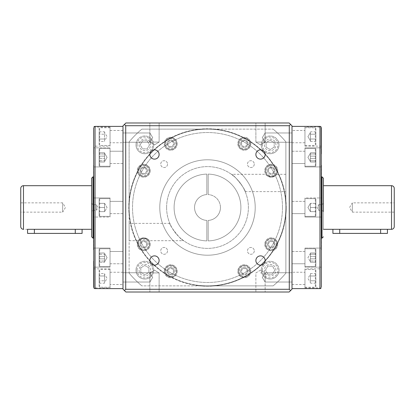 <?xml version="1.0" encoding="UTF-8"?>
<svg xmlns="http://www.w3.org/2000/svg" width="415" height="415" viewBox="0 0 415 415"><rect width="100%" height="100%" fill="white"/><g stroke="black" fill="none" stroke-linecap="round" stroke-linejoin="round"><path stroke-width="0.31" stroke-dasharray="2.08 1.56" d="M332.908 233.401L387.434 233.401M332.908 229.308L387.434 229.308L339.724 229.308L339.724 233.401M27.566 233.401L82.092 233.401M27.566 229.308L82.092 229.308L23.479 229.308L23.479 185.692M20.75 202.868L62.665 202.868L62.665 212.132L65.451 207.5L62.665 202.868L62.665 212.132L20.75 212.132L20.75 202.868L20.75 212.132M91.632 203.786L91.632 178.191M394.25 212.132L352.335 212.132L352.335 202.868L349.549 207.5L352.335 212.132L352.335 202.868L394.25 202.868L394.25 212.132L394.25 202.868M323.368 185.692L323.368 229.308L323.368 185.692M149.851 154.489A4.632 4.632 0 0 0 154.489 159.121A4.632 4.632 0 0 0 159.121 154.489A4.632 4.632 0 0 0 154.489 149.851A4.632 4.632 0 0 0 149.851 154.489M255.879 154.489A4.632 4.632 0 0 0 260.511 159.121A4.632 4.632 0 0 0 265.149 154.489A4.632 4.632 0 0 0 260.511 149.851A4.632 4.632 0 0 0 255.879 154.489M255.879 260.511A4.632 4.632 0 0 0 260.511 265.149A4.632 4.632 0 0 0 265.149 260.511A4.632 4.632 0 0 0 260.511 255.879A4.632 4.632 0 0 0 255.879 260.511M149.851 260.511A4.632 4.632 0 0 0 154.489 265.149A4.632 4.632 0 0 0 159.121 260.511A4.632 4.632 0 0 0 154.489 255.879A4.632 4.632 0 0 0 149.851 260.511M122.985 288.607L122.985 126.393L122.985 288.607M149.908 142.252L122.985 142.252L122.985 132.982L122.985 142.252L122.985 132.982L122.985 142.252L149.908 142.252L149.908 132.982L122.985 132.982L149.908 132.982L149.908 142.252L149.908 132.982L149.908 142.252L152.694 137.619L149.908 132.982L152.694 137.619L149.908 142.252M149.908 282.018L122.985 282.018L122.985 272.748L122.985 282.018L122.985 272.748L122.985 282.018L149.908 282.018L149.908 272.748L122.985 272.748L149.908 272.748L149.908 282.018L149.908 272.748L149.908 282.018L152.694 277.381L149.908 272.748L152.694 277.381L149.908 282.018M255.879 142.07L260.511 142.07L255.879 142.07L260.511 142.07L255.879 142.07L255.879 122.985L260.511 122.985L255.879 122.985L260.511 122.985L255.879 122.985L255.879 142.07L260.511 144.856L265.149 142.07L260.511 142.07L265.149 142.07L260.511 142.07L265.149 142.07L265.149 122.985L260.511 122.985L265.149 122.985L260.511 122.985L265.149 122.985L265.149 142.07L260.511 144.856L255.879 142.07M149.851 142.07L154.489 142.07L149.851 142.07L154.489 142.07L149.851 142.07L149.851 122.985L154.489 122.985L149.851 122.985L154.489 122.985L149.851 122.985L149.851 142.07L154.489 144.856L159.121 142.07L154.489 142.07L159.121 142.07L154.489 142.07L159.121 142.07L159.121 122.985L154.489 122.985L159.121 122.985L154.489 122.985L159.121 122.985L159.121 142.07L154.489 144.856L149.851 142.07M292.015 126.393L292.015 288.607L292.015 126.393M265.092 272.748L292.015 272.748L292.015 282.018L292.015 272.748L292.015 282.018L292.015 272.748L265.092 272.748L265.092 282.018L292.015 282.018L265.092 282.018L265.092 272.748L265.092 282.018L265.092 272.748L262.306 277.381L265.092 282.018L262.306 277.381L265.092 272.748L262.306 277.381L265.092 282.018L262.306 277.381L265.092 272.748M265.092 132.982L292.015 132.982L292.015 142.252L292.015 132.982L292.015 142.252L292.015 132.982L265.092 132.982L265.092 142.252L292.015 142.252L265.092 142.252L265.092 132.982L265.092 142.252L265.092 132.982L262.306 137.619L265.092 142.252L262.306 137.619L265.092 132.982M149.851 272.93L154.489 272.93L149.851 272.93L154.489 272.93L149.851 272.93L149.851 292.015L154.489 292.015L149.851 292.015L154.489 292.015L149.851 292.015L149.851 272.93L154.489 270.144L159.121 272.93L154.489 272.93L159.121 272.93L154.489 272.93L159.121 272.93L159.121 292.015L154.489 292.015L159.121 292.015L154.489 292.015L159.121 292.015L159.121 272.93L154.489 270.144L149.851 272.93M260.511 292.015L265.149 292.015L260.511 292.015M260.511 272.93L265.149 272.93L260.511 272.93M260.511 270.144L255.879 272.93L255.879 292.015L255.879 272.93L260.511 270.144L265.149 272.93L265.149 292.015L265.149 272.93L260.511 270.144M110.037 146.158L110.037 127.073L110.037 146.158L93.676 146.158M110.037 127.073L93.863 127.073M93.676 153.944L93.676 166.918L110.037 166.918L110.037 147.839L110.037 166.918L110.037 147.839L110.037 166.918L93.676 166.918L93.676 261.17L93.676 248.082L110.037 248.082L110.037 267.161L93.676 267.161L93.676 248.082L110.037 248.082L110.037 267.161L93.676 267.161L93.676 261.17M93.676 148.518L93.676 147.839L110.037 147.839L93.676 147.839L93.676 166.918L93.676 127.846M93.676 199.242L93.676 197.96L110.037 197.96L110.037 217.04L110.037 197.96L110.037 217.04L93.676 217.04L93.676 197.96L93.676 217.04L93.676 197.96L110.037 197.96L110.037 217.04L93.676 217.04L93.676 211.256M110.037 287.927L110.037 268.842L110.037 287.927L93.863 287.927M110.037 268.842L93.676 268.842L93.676 287.154M93.676 266.482L93.676 267.161M304.963 268.842L304.963 287.927L304.963 268.842L321.324 268.842L321.324 287.139M304.963 287.927L321.137 287.927M321.324 261.17L321.324 267.161L304.963 267.161L321.324 267.161L321.324 248.082L321.324 261.17L321.324 248.082L304.963 248.082L304.963 267.161L304.963 248.082L304.963 267.161L304.963 248.082L321.324 248.082L321.324 249.757L321.324 153.83L321.324 166.918L304.963 166.918L304.963 147.839L321.324 147.839L321.324 166.918L304.963 166.918L304.963 147.839L321.324 147.839L321.324 148.518L321.324 147.839M321.324 215.759L321.324 217.04L304.963 217.04L304.963 197.96L304.963 217.04L304.963 197.96L321.324 197.96L321.324 217.04L321.324 197.96L321.324 217.04L304.963 217.04L304.963 197.96L321.324 197.96L321.324 203.744M321.324 148.518L321.324 153.83M304.963 127.073L304.963 146.158L304.963 127.073L321.137 127.073M304.963 146.158L321.324 146.158L321.324 127.846M110.037 127.758L99.678 127.758A0.545 0.545 0 0 0 99.128 128.302L99.128 144.934A0.545 0.545 0 0 0 99.678 145.478L99.678 127.758L99.678 145.478L110.037 145.478L110.037 127.758L110.037 145.478M99.678 166.239L110.037 166.239L110.037 148.518L110.037 166.239L110.037 148.518L110.037 166.239L99.678 166.239A0.545 0.545 0 0 1 99.128 165.694L99.128 149.063L99.128 165.694A0.545 0.545 0 0 0 99.678 166.239L99.678 148.518L110.037 148.518L99.678 148.518A0.545 0.545 0 0 0 99.128 149.063A0.545 0.545 0 0 1 99.678 148.518L99.678 166.239M99.678 216.36L110.037 216.36L110.037 198.64L110.037 216.36L110.037 198.64L110.037 216.36L99.678 216.36A0.545 0.545 0 0 1 99.128 215.816L99.128 199.184L99.128 215.816A0.545 0.545 0 0 0 99.678 216.36L99.678 198.64L110.037 198.64L99.678 198.64A0.545 0.545 0 0 0 99.128 199.184A0.545 0.545 0 0 1 99.678 198.64L99.678 216.36M99.678 266.482L110.037 266.482L110.037 248.761L110.037 266.482L110.037 248.761L110.037 266.482L99.678 266.482A0.545 0.545 0 0 1 99.128 265.937L99.128 249.306L99.128 265.937A0.545 0.545 0 0 0 99.678 266.482L99.678 248.761L110.037 248.761L99.678 248.761A0.545 0.545 0 0 0 99.128 249.306A0.545 0.545 0 0 1 99.678 248.761L99.678 266.482M110.037 269.522L99.678 269.522A0.545 0.545 0 0 0 99.128 270.066L99.128 286.698A0.545 0.545 0 0 0 99.678 287.242L99.678 269.522L99.678 287.242L110.037 287.242L110.037 269.522L110.037 287.242M304.963 287.242L315.322 287.242A0.545 0.545 0 0 0 315.872 286.698L315.872 270.066A0.545 0.545 0 0 0 315.322 269.522L315.322 287.242L315.322 269.522L304.963 269.522L304.963 287.242L304.963 269.522M315.322 248.761L304.963 248.761L304.963 266.482L304.963 248.761L304.963 266.482L304.963 248.761L315.322 248.761A0.545 0.545 0 0 1 315.872 249.306L315.872 265.937L315.872 249.306A0.545 0.545 0 0 0 315.322 248.761L315.322 266.482L304.963 266.482L315.322 266.482A0.545 0.545 0 0 0 315.872 265.937A0.545 0.545 0 0 1 315.322 266.482L315.322 248.761M315.322 198.64L304.963 198.64L304.963 216.36L304.963 198.64L304.963 216.36L304.963 198.64L315.322 198.64A0.545 0.545 0 0 1 315.872 199.184L315.872 215.816L315.872 199.184A0.545 0.545 0 0 0 315.322 198.64L315.322 216.36L304.963 216.36L315.322 216.36A0.545 0.545 0 0 0 315.872 215.816A0.545 0.545 0 0 1 315.322 216.36L315.322 198.64M315.322 148.518L304.963 148.518L304.963 166.239L304.963 148.518L304.963 166.239L304.963 148.518L315.322 148.518A0.545 0.545 0 0 1 315.872 149.063L315.872 165.694L315.872 149.063A0.545 0.545 0 0 0 315.322 148.518L315.322 166.239L304.963 166.239L315.322 166.239A0.545 0.545 0 0 0 315.872 165.694A0.545 0.545 0 0 1 315.322 166.239L315.322 148.518M304.963 145.478L315.322 145.478A0.545 0.545 0 0 0 315.872 144.934L315.872 128.302A0.545 0.545 0 0 0 315.322 127.758L315.322 145.478L315.322 127.758L304.963 127.758L304.963 145.478L304.963 127.758M93.541 176.832L93.541 238.169L93.541 176.832M321.459 238.169L321.459 176.832L321.459 238.169M91.632 236.809L91.632 235.372M323.368 178.191L323.368 211.645L323.368 203.355L323.368 211.645L322.004 210.286L322.004 204.714L323.368 203.355M104.585 140.773L104.585 132.463L104.585 140.773L107.08 136.618L104.585 132.463M104.585 161.534L104.585 153.223L104.585 161.534L104.585 153.223L104.585 161.534L107.08 157.378L104.585 153.223L107.08 157.378L104.585 161.534L107.08 157.378L104.585 153.223L107.08 157.378L104.585 161.534M104.585 211.655L104.585 203.345L104.585 211.655L104.585 203.345L104.585 211.655L104.585 209.575L104.585 211.655L99.128 211.655L99.128 207.5L104.585 207.5L104.585 209.575L104.585 205.425L104.585 207.5L99.128 207.5L99.128 203.345L104.585 203.345L104.585 205.425L104.585 203.345L99.128 203.345L104.585 203.345L107.08 207.5L104.585 211.655L107.08 207.5L104.585 203.345L99.128 203.345L99.128 211.655L104.585 211.655M104.585 261.777L104.585 253.466L104.585 261.777L104.585 253.466L104.585 261.777L107.08 257.622L104.585 253.466L107.08 257.622L104.585 261.777L107.08 257.622L104.585 253.466L107.08 257.622L104.585 261.777M104.585 282.537L104.585 274.227L104.585 282.537L107.08 278.382L104.585 274.227M310.415 274.227L310.415 282.537L310.415 274.227L307.92 278.382L310.415 282.537M310.415 253.466L310.415 261.777L310.415 253.466L310.415 261.777L310.415 253.466L307.92 257.622L310.415 261.777L307.92 257.622L310.415 253.466M310.415 203.345L310.415 211.655L310.415 203.345L310.415 211.655L310.415 203.345L315.872 203.345L315.872 207.5L315.872 203.345L315.872 207.5L310.415 207.5L315.872 207.5L315.872 211.655L315.872 207.5L315.872 211.655L315.872 207.5L310.415 207.5L315.872 207.5L315.872 203.345L310.415 203.345L315.872 203.345L310.415 203.345L307.92 207.5L310.415 211.655L315.872 211.655L310.415 211.655L315.872 211.655L310.415 211.655L307.92 207.5L310.415 203.345M310.415 153.223L310.415 161.534L310.415 153.223L310.415 161.534L310.415 153.223L307.92 157.378L310.415 161.534L307.92 157.378L310.415 153.223L307.92 157.378L310.415 161.534L307.92 157.378L310.415 153.223M310.415 132.463L310.415 140.773L310.415 132.463L307.92 136.618L310.415 140.773L307.92 136.618L310.415 132.463L307.92 136.618L310.415 140.773M310.415 256.382L310.415 262.254L310.415 252.989L310.415 262.254L310.415 256.382L315.872 256.382L315.872 252.989L315.872 262.254L315.872 256.382L315.872 261.014L310.415 261.014L315.872 261.014L315.872 262.254L315.872 252.989L315.872 256.382L310.415 256.382M310.415 154.442L310.415 162.011L310.415 154.442M310.415 134.216L310.415 136.618L310.415 134.216L315.872 134.216L315.872 141.411L315.872 131.82L315.872 134.216L310.415 134.216M310.415 139.015L310.415 136.618L310.415 140.213L310.415 139.015L315.872 139.015L310.415 139.015M310.415 140.213L310.415 141.411L310.415 140.213M310.415 280.784L310.415 278.382L310.415 280.784L315.872 280.784L315.872 273.589L315.872 283.18L315.872 280.784L310.415 280.784M310.415 275.985L310.415 278.382L310.415 274.787L310.415 275.985L315.872 275.985L310.415 275.985M310.415 274.787L310.415 273.589L310.415 274.787M104.585 161.388L104.585 152.746L104.585 161.388M104.585 256.548L104.585 262.254L104.585 256.548M104.585 273.589L104.585 274.787L104.585 273.589L99.128 273.589L99.128 275.985L99.128 273.589M104.585 274.787L104.585 283.18L104.585 274.787M104.585 141.411L104.585 140.213L104.585 141.411L99.128 141.411L99.128 139.015L99.128 141.411M104.585 140.213L104.585 131.82L104.585 140.213M310.415 252.989L315.872 252.989L310.415 252.989M310.415 254.229L315.872 254.229L310.415 254.229M310.415 258.861L315.872 258.861L310.415 258.861M310.415 262.254L315.872 262.254L310.415 262.254M310.415 152.746L315.872 152.746L315.872 162.011L315.872 152.746L315.872 153.986L310.415 153.986L315.872 153.986L315.872 162.011L315.872 152.746L310.415 152.746M310.415 156.139L315.872 156.139L310.415 156.139M310.415 160.771L315.872 160.771L310.415 160.771M310.415 162.011L315.872 162.011L310.415 162.011M310.415 158.618L315.872 158.618L310.415 158.618M315.872 131.82L310.415 131.82M310.415 141.411L315.872 141.411M315.872 283.18L310.415 283.18M310.415 273.589L315.872 273.589M104.585 162.011L99.128 162.011L99.128 160.771L104.585 160.771L99.128 160.771L99.128 156.139L104.585 156.139L99.128 156.139L99.128 152.746L104.585 152.746L99.128 152.746L99.128 153.986L104.585 153.986L99.128 153.986L99.128 158.618L104.585 158.618L99.128 158.618L99.128 162.011L104.585 162.011M104.585 258.861L99.128 258.861L99.128 254.229L104.585 254.229L99.128 254.229L99.128 252.989L104.585 252.989L99.128 252.989L99.128 256.382L104.585 256.382L99.128 256.382L99.128 261.014L104.585 261.014L99.128 261.014L99.128 262.254L104.585 262.254L99.128 262.254L99.128 258.861L104.585 258.861M104.585 275.985L99.128 275.985L104.585 275.985M99.128 283.18L99.128 275.985L99.128 280.784L104.585 280.784L99.128 280.784L99.128 283.18L104.585 283.18M99.128 252.989L99.128 262.254L99.128 252.989M99.128 207.5L104.585 207.5L99.128 207.5L99.128 211.655L99.128 207.5M99.128 156.139L99.128 162.011L99.128 156.139M104.585 139.015L99.128 139.015L104.585 139.015M99.128 131.82L99.128 139.015L99.128 134.216L104.585 134.216L99.128 134.216L99.128 131.82L104.585 131.82M315.872 128.302L315.872 144.934M315.872 270.066L315.872 286.698M99.128 286.698L99.128 270.066M99.128 144.934L99.128 128.302M321.459 165.243L321.459 249.757M93.541 249.757L93.541 165.243M304.963 147.839L304.963 166.918L304.963 147.839M110.037 267.161L110.037 248.082L110.037 267.161M290.588 124.412L289.286 125.714L125.714 125.714L125.714 289.286L124.412 290.588L125.864 292.015L289.136 292.015L292.015 289.136L292.015 125.864L290.588 124.412L289.136 122.985L125.864 122.985L124.412 124.412L125.714 125.714M125.714 289.286L289.286 289.286L290.588 290.588M289.286 289.286L289.286 125.714M124.412 124.412L122.985 125.864L122.985 289.136L124.412 290.588M122.985 263.758L110.037 263.758L110.037 251.49L110.037 263.758L110.037 251.49L110.037 263.758L122.985 263.758L122.985 251.49L110.037 251.49L122.985 251.49L122.985 263.758M122.985 284.519L122.985 272.25L122.985 284.519L110.037 284.519L110.037 272.25L110.037 284.519M122.985 272.25L110.037 272.25M122.985 213.632L110.037 213.632L110.037 201.368L110.037 213.632L110.037 201.368L110.037 213.632L122.985 213.632L122.985 201.368L110.037 201.368L122.985 201.368L122.985 213.632M122.985 163.51L110.037 163.51L110.037 151.242L110.037 163.51L110.037 151.242L110.037 163.51L122.985 163.51L122.985 151.242L110.037 151.242L122.985 151.242L122.985 163.51M122.985 142.75L122.985 130.481L122.985 142.75L110.037 142.75L110.037 130.481L110.037 142.75M122.985 130.481L110.037 130.481M292.015 251.49L304.963 251.49L304.963 263.758L304.963 251.49L304.963 263.758L304.963 251.49L292.015 251.49L292.015 263.758L304.963 263.758L292.015 263.758L292.015 251.49M292.015 272.25L292.015 284.519L292.015 272.25L304.963 272.25L304.963 284.519L304.963 272.25M292.015 284.519L304.963 284.519M292.015 201.368L304.963 201.368L304.963 213.632L304.963 201.368L304.963 213.632L304.963 201.368L292.015 201.368L292.015 213.632L304.963 213.632L292.015 213.632L292.015 201.368M292.015 151.242L304.963 151.242L304.963 163.51L304.963 151.242L304.963 163.51L304.963 151.242L292.015 151.242L292.015 163.51L304.963 163.51L292.015 163.51L292.015 151.242M292.015 130.481L292.015 142.75L292.015 130.481L304.963 130.481L304.963 142.75L304.963 130.481M292.015 142.75L304.963 142.75M91.632 203.355L92.996 204.714L92.996 210.286L96.405 210.286L96.405 204.714L96.405 210.286L98.075 207.5L96.405 204.714L92.996 204.714L92.996 210.286L91.632 211.645L91.632 203.355L91.632 211.645M318.596 204.714L322.004 204.714L322.004 210.286L318.596 210.286L318.596 204.714L318.596 210.286L316.925 207.5L318.596 204.714M262.384 270.155A7.771 7.771 0 0 1 270.155 262.384A7.771 7.771 0 0 1 277.92 270.155A7.771 7.771 0 0 1 270.155 277.92A7.771 7.771 0 0 1 262.384 270.155M279.015 270.155A8.86 8.86 0 0 0 270.155 261.294A8.86 8.86 0 0 0 261.294 270.155A8.86 8.86 0 0 1 270.155 261.294A8.86 8.86 0 0 1 279.015 270.155A8.86 8.86 0 0 1 270.155 279.015A8.86 8.86 0 0 1 261.294 270.155A8.86 8.86 0 0 0 270.155 279.015A8.86 8.86 0 0 0 279.015 270.155M137.08 270.155A7.771 7.771 0 0 1 144.845 262.384A7.771 7.771 0 0 1 152.616 270.155A7.771 7.771 0 0 1 144.845 277.92A7.771 7.771 0 0 1 137.08 270.155M153.706 270.155A8.86 8.86 0 0 0 144.845 261.294A8.86 8.86 0 0 0 135.985 270.155A8.86 8.86 0 0 1 144.845 261.294A8.86 8.86 0 0 1 153.706 270.155A8.86 8.86 0 0 1 144.845 279.015A8.86 8.86 0 0 1 135.985 270.155A8.86 8.86 0 0 0 144.845 279.015A8.86 8.86 0 0 0 153.706 270.155M137.08 144.845A7.771 7.771 0 0 1 144.845 137.08A7.771 7.771 0 0 1 152.616 144.845A7.771 7.771 0 0 1 144.845 152.616A7.771 7.771 0 0 1 137.08 144.845M153.706 144.845A8.86 8.86 0 0 0 144.845 135.985A8.86 8.86 0 0 0 135.985 144.845A8.86 8.86 0 0 1 144.845 135.985A8.86 8.86 0 0 1 153.706 144.845A8.86 8.86 0 0 1 144.845 153.706A8.86 8.86 0 0 1 135.985 144.845A8.86 8.86 0 0 0 144.845 153.706A8.86 8.86 0 0 0 153.706 144.845M262.384 144.845A7.771 7.771 0 0 1 270.155 137.08A7.771 7.771 0 0 1 277.92 144.845A7.771 7.771 0 0 1 270.155 152.616A7.771 7.771 0 0 1 262.384 144.845M279.015 144.845A8.86 8.86 0 0 0 270.155 135.985A8.86 8.86 0 0 0 261.294 144.845A8.86 8.86 0 0 1 270.155 135.985A8.86 8.86 0 0 1 279.015 144.845A8.86 8.86 0 0 1 270.155 153.706A8.86 8.86 0 0 1 261.294 144.845A8.86 8.86 0 0 0 270.155 153.706A8.86 8.86 0 0 0 279.015 144.845M254.281 164.127A3.408 3.408 0 0 1 250.873 167.536A3.408 3.408 0 0 1 247.465 164.127A3.408 3.408 0 0 1 250.873 160.719A3.408 3.408 0 0 1 254.281 164.127A3.408 3.408 0 0 1 250.873 167.536A3.408 3.408 0 0 1 247.465 164.127A3.408 3.408 0 0 1 250.873 160.719A3.408 3.408 0 0 1 254.281 164.127M167.536 164.127A3.408 3.408 0 0 1 164.127 167.536A3.408 3.408 0 0 1 160.719 164.127A3.408 3.408 0 0 1 164.127 160.719A3.408 3.408 0 0 1 167.536 164.127A3.408 3.408 0 0 1 164.127 167.536A3.408 3.408 0 0 1 160.719 164.127A3.408 3.408 0 0 1 164.127 160.719A3.408 3.408 0 0 1 167.536 164.127M167.536 250.873A3.408 3.408 0 0 1 164.127 254.281A3.408 3.408 0 0 1 160.719 250.873A3.408 3.408 0 0 1 164.127 247.465A3.408 3.408 0 0 1 167.536 250.873A3.408 3.408 0 0 1 164.127 254.281A3.408 3.408 0 0 1 160.719 250.873A3.408 3.408 0 0 1 164.127 247.465A3.408 3.408 0 0 1 167.536 250.873M254.281 250.873A3.408 3.408 0 0 1 250.873 254.281A3.408 3.408 0 0 1 247.465 250.873A3.408 3.408 0 0 1 250.873 247.465A3.408 3.408 0 0 1 254.281 250.873A3.408 3.408 0 0 1 250.873 254.281A3.408 3.408 0 0 1 247.465 250.873A3.408 3.408 0 0 1 250.873 247.465A3.408 3.408 0 0 1 254.281 250.873M220.448 207.5A12.948 12.948 0 0 0 208.18 194.568A12.948 12.948 0 0 1 220.448 207.5A12.948 12.948 0 0 1 208.18 220.432L208.18 240.892A33.397 33.397 0 0 0 240.897 207.5A33.397 33.397 0 0 0 208.18 174.108L208.18 194.568L208.18 174.108A33.397 33.397 0 0 1 240.897 207.5A33.397 33.397 0 0 1 208.18 240.892L208.18 220.432A12.948 12.948 0 0 0 220.448 207.5M159.791 207.5A47.709 47.709 0 0 0 207.5 255.209A47.709 47.709 0 0 0 255.209 207.5A47.709 47.709 0 0 0 207.5 159.791A47.709 47.709 0 0 0 159.791 207.5A47.709 47.709 0 0 0 207.5 255.209A47.709 47.709 0 0 0 255.209 207.5A47.709 47.709 0 0 0 207.5 159.791A47.709 47.709 0 0 0 159.791 207.5M183.612 240.695C181.179 240.778 168.853 224.645 169.813 223.379C168.838 224.619 181.184 240.788 183.612 240.695L149.125 240.695C149.296 239.865 147.507 238.91 143.761 237.831C140.011 238.9 138.216 239.854 138.377 240.695C138.211 239.865 139.995 238.91 143.74 237.831C147.491 238.895 149.286 239.849 149.125 240.695M138.377 240.695L129.122 240.695L129.122 223.379L129.122 240.695M169.813 223.379L129.122 223.379M166.607 207.5A40.893 40.893 0 0 0 207.5 248.393A40.893 40.893 0 0 0 248.393 207.5A40.893 40.893 0 0 0 207.5 166.607A40.893 40.893 0 0 0 166.607 207.5A40.893 40.893 0 0 0 207.5 248.393A40.893 40.893 0 0 0 248.393 207.5A40.893 40.893 0 0 0 207.5 166.607A40.893 40.893 0 0 0 166.607 207.5M231.388 174.305C233.821 174.222 246.147 190.355 245.187 191.621C246.162 190.381 233.816 174.212 231.388 174.305L265.875 174.305C265.704 175.135 267.493 176.09 271.239 177.169C274.989 176.1 276.784 175.146 276.623 174.305C276.789 175.135 275.005 176.09 271.26 177.169C267.509 176.105 265.714 175.151 265.875 174.305M276.623 174.305L285.878 174.305L285.878 191.621L285.878 174.305M245.187 191.621L285.878 191.621M266.134 244.305A5.11 5.11 0 0 1 271.249 239.19A5.11 5.11 0 0 1 276.359 244.305A5.11 5.11 0 0 1 271.249 249.415A5.11 5.11 0 0 1 266.134 244.305M277.038 244.305A5.794 5.794 0 0 0 271.249 238.511A5.794 5.794 0 0 0 265.455 244.305A5.794 5.794 0 0 1 271.249 238.511A5.794 5.794 0 0 1 277.038 244.305A5.794 5.794 0 0 1 271.249 250.1A5.794 5.794 0 0 1 265.455 244.305A5.794 5.794 0 0 0 271.249 250.1A5.794 5.794 0 0 0 277.038 244.305M239.19 271.249A5.11 5.11 0 0 1 244.305 266.134A5.11 5.11 0 0 1 249.415 271.249A5.11 5.11 0 0 1 244.305 276.359A5.11 5.11 0 0 1 239.19 271.249M250.1 271.249A5.794 5.794 0 0 0 244.305 265.455A5.794 5.794 0 0 0 238.511 271.249A5.794 5.794 0 0 1 244.305 265.455A5.794 5.794 0 0 1 250.1 271.249A5.794 5.794 0 0 1 244.305 277.038A5.794 5.794 0 0 1 238.511 271.249A5.794 5.794 0 0 0 244.305 277.038A5.794 5.794 0 0 0 250.1 271.249M165.585 271.249A5.11 5.11 0 0 1 170.695 266.134A5.11 5.11 0 0 1 175.81 271.249A5.11 5.11 0 0 1 170.695 276.359A5.11 5.11 0 0 1 165.585 271.249M176.489 271.249A5.794 5.794 0 0 0 170.695 265.455A5.794 5.794 0 0 0 164.9 271.249A5.794 5.794 0 0 1 170.695 265.455A5.794 5.794 0 0 1 176.489 271.249A5.794 5.794 0 0 1 170.695 277.038A5.794 5.794 0 0 1 164.9 271.249A5.794 5.794 0 0 0 170.695 277.038A5.794 5.794 0 0 0 176.489 271.249M138.641 244.305A5.11 5.11 0 0 1 143.751 239.19A5.11 5.11 0 0 1 148.866 244.305A5.11 5.11 0 0 1 143.751 249.415A5.11 5.11 0 0 1 138.641 244.305M149.545 244.305A5.794 5.794 0 0 0 143.751 238.511A5.794 5.794 0 0 0 137.962 244.305A5.794 5.794 0 0 1 143.751 238.511A5.794 5.794 0 0 1 149.545 244.305A5.794 5.794 0 0 1 143.751 250.1A5.794 5.794 0 0 1 137.962 244.305A5.794 5.794 0 0 0 143.751 250.1A5.794 5.794 0 0 0 149.545 244.305M138.641 170.695A5.11 5.11 0 0 1 143.751 165.585A5.11 5.11 0 0 1 148.866 170.695A5.11 5.11 0 0 1 143.751 175.81A5.11 5.11 0 0 1 138.641 170.695M149.545 170.695A5.794 5.794 0 0 0 143.751 164.9A5.794 5.794 0 0 0 137.962 170.695A5.794 5.794 0 0 1 143.751 164.9A5.794 5.794 0 0 1 149.545 170.695A5.794 5.794 0 0 1 143.751 176.489A5.794 5.794 0 0 1 137.962 170.695A5.794 5.794 0 0 0 143.751 176.489A5.794 5.794 0 0 0 149.545 170.695M165.585 143.751A5.11 5.11 0 0 1 170.695 138.641A5.11 5.11 0 0 1 175.81 143.751A5.11 5.11 0 0 1 170.695 148.866A5.11 5.11 0 0 1 165.585 143.751M176.489 143.751A5.794 5.794 0 0 0 170.695 137.962A5.794 5.794 0 0 0 164.9 143.751A5.794 5.794 0 0 1 170.695 137.962A5.794 5.794 0 0 1 176.489 143.751A5.794 5.794 0 0 1 170.695 149.545A5.794 5.794 0 0 1 164.9 143.751A5.794 5.794 0 0 0 170.695 149.545A5.794 5.794 0 0 0 176.489 143.751M239.19 143.751A5.11 5.11 0 0 1 244.305 138.641A5.11 5.11 0 0 1 249.415 143.751A5.11 5.11 0 0 1 244.305 148.866A5.11 5.11 0 0 1 239.19 143.751M250.1 143.751A5.794 5.794 0 0 0 244.305 137.962A5.794 5.794 0 0 0 238.511 143.751A5.794 5.794 0 0 1 244.305 137.962A5.794 5.794 0 0 1 250.1 143.751A5.794 5.794 0 0 1 244.305 149.545A5.794 5.794 0 0 1 238.511 143.751A5.794 5.794 0 0 0 244.305 149.545A5.794 5.794 0 0 0 250.1 143.751M266.134 170.695A5.11 5.11 0 0 1 271.249 165.585A5.11 5.11 0 0 1 276.359 170.695A5.11 5.11 0 0 1 271.249 175.81A5.11 5.11 0 0 1 266.134 170.695M277.038 170.695A5.794 5.794 0 0 0 271.249 164.9A5.794 5.794 0 0 0 265.455 170.695A5.794 5.794 0 0 1 271.249 164.9A5.794 5.794 0 0 1 277.038 170.695A5.794 5.794 0 0 1 271.249 176.489A5.794 5.794 0 0 1 265.455 170.695A5.794 5.794 0 0 0 271.249 176.489A5.794 5.794 0 0 0 277.038 170.695M250.779 143.751A6.474 6.474 0 0 1 244.305 150.225A6.474 6.474 0 0 1 237.831 143.751A6.474 6.474 0 0 1 244.305 137.277A6.474 6.474 0 0 1 250.779 143.751A6.474 6.474 0 0 1 244.305 150.225A6.474 6.474 0 0 1 237.831 143.751A6.474 6.474 0 0 1 244.305 137.277A6.474 6.474 0 0 1 250.779 143.751M277.723 170.695A6.474 6.474 0 0 1 271.249 177.169A6.474 6.474 0 0 1 264.775 170.695A6.474 6.474 0 0 1 271.249 164.221A6.474 6.474 0 0 1 277.723 170.695A6.474 6.474 0 0 1 271.249 177.169A6.474 6.474 0 0 1 264.775 170.695A6.474 6.474 0 0 1 271.249 164.221A6.474 6.474 0 0 1 277.723 170.695M177.169 143.751A6.474 6.474 0 0 1 170.695 150.225A6.474 6.474 0 0 1 164.221 143.751A6.474 6.474 0 0 1 170.695 137.277A6.474 6.474 0 0 1 177.169 143.751A6.474 6.474 0 0 1 170.695 150.225A6.474 6.474 0 0 1 164.221 143.751A6.474 6.474 0 0 1 170.695 137.277A6.474 6.474 0 0 1 177.169 143.751M150.225 170.695A6.474 6.474 0 0 1 143.751 177.169A6.474 6.474 0 0 1 137.277 170.695A6.474 6.474 0 0 1 143.751 164.221A6.474 6.474 0 0 1 150.225 170.695A6.474 6.474 0 0 1 143.751 177.169A6.474 6.474 0 0 1 137.277 170.695A6.474 6.474 0 0 1 143.751 164.221A6.474 6.474 0 0 1 150.225 170.695M150.225 244.305A6.474 6.474 0 0 1 143.751 250.779A6.474 6.474 0 0 1 137.277 244.305A6.474 6.474 0 0 1 143.751 237.831A6.474 6.474 0 0 1 150.225 244.305A6.474 6.474 0 0 1 143.751 250.779A6.474 6.474 0 0 1 137.277 244.305A6.474 6.474 0 0 1 143.751 237.831A6.474 6.474 0 0 1 150.225 244.305M177.169 271.249A6.474 6.474 0 0 1 170.695 277.723A6.474 6.474 0 0 1 164.221 271.249A6.474 6.474 0 0 1 170.695 264.775A6.474 6.474 0 0 1 177.169 271.249A6.474 6.474 0 0 1 170.695 277.723A6.474 6.474 0 0 1 164.221 271.249A6.474 6.474 0 0 1 170.695 264.775A6.474 6.474 0 0 1 177.169 271.249M250.779 271.249A6.474 6.474 0 0 1 244.305 277.723A6.474 6.474 0 0 1 237.831 271.249A6.474 6.474 0 0 1 244.305 264.775A6.474 6.474 0 0 1 250.779 271.249A6.474 6.474 0 0 1 244.305 277.723A6.474 6.474 0 0 1 237.831 271.249A6.474 6.474 0 0 1 244.305 264.775A6.474 6.474 0 0 1 250.779 271.249M277.723 244.305A6.474 6.474 0 0 1 271.249 250.779A6.474 6.474 0 0 1 264.775 244.305A6.474 6.474 0 0 1 271.249 237.831A6.474 6.474 0 0 1 277.723 244.305A6.474 6.474 0 0 1 271.249 250.779A6.474 6.474 0 0 1 264.775 244.305A6.474 6.474 0 0 1 271.249 237.831A6.474 6.474 0 0 1 277.723 244.305M139.056 144.845A5.794 5.794 0 0 0 144.845 150.64A5.794 5.794 0 0 0 150.64 144.845A5.794 5.794 0 0 0 144.845 139.056A5.794 5.794 0 0 0 139.056 144.845A5.794 5.794 0 0 0 144.845 150.64A5.794 5.794 0 0 0 150.64 144.845A5.794 5.794 0 0 0 144.845 139.056A5.794 5.794 0 0 0 139.056 144.845M264.36 144.845A5.794 5.794 0 0 0 270.155 150.64A5.794 5.794 0 0 0 275.944 144.845A5.794 5.794 0 0 0 270.155 139.056A5.794 5.794 0 0 0 264.36 144.845A5.794 5.794 0 0 0 270.155 150.64A5.794 5.794 0 0 0 275.944 144.845A5.794 5.794 0 0 0 270.155 139.056A5.794 5.794 0 0 0 264.36 144.845M139.056 270.155A5.794 5.794 0 0 0 144.845 275.944A5.794 5.794 0 0 0 150.64 270.155A5.794 5.794 0 0 0 144.845 264.36A5.794 5.794 0 0 0 139.056 270.155A5.794 5.794 0 0 0 144.845 275.944A5.794 5.794 0 0 0 150.64 270.155A5.794 5.794 0 0 0 144.845 264.36A5.794 5.794 0 0 0 139.056 270.155M264.36 270.155A5.794 5.794 0 0 0 270.155 275.944A5.794 5.794 0 0 0 275.944 270.155A5.794 5.794 0 0 0 270.155 264.36A5.794 5.794 0 0 0 264.36 270.155A5.794 5.794 0 0 0 270.155 275.944A5.794 5.794 0 0 0 275.944 270.155A5.794 5.794 0 0 0 270.155 264.36A5.794 5.794 0 0 0 264.36 270.155M282.475 207.5A74.975 74.975 0 0 0 207.5 132.525A74.975 74.975 0 0 0 132.525 207.5A74.975 74.975 0 0 0 207.5 282.475A74.975 74.975 0 0 0 282.475 207.5A74.975 74.975 0 0 0 207.5 132.525A74.975 74.975 0 0 0 132.525 207.5A74.975 74.975 0 0 0 207.5 282.475A74.975 74.975 0 0 0 282.475 207.5M286.22 207.5A78.72 78.72 0 0 0 207.5 128.78A78.72 78.72 0 0 0 128.78 207.5A78.72 78.72 0 0 0 207.5 286.22A78.72 78.72 0 0 0 285.878 200.186A78.72 78.72 0 0 0 129.122 200.186A78.72 78.72 0 0 0 129.122 214.814L129.122 273.137A102.235 102.235 0 0 0 141.863 285.878L200.186 285.878A78.72 78.72 0 0 0 285.878 214.814L285.878 273.137A102.235 102.235 0 0 1 273.137 285.878A102.235 102.235 0 0 0 285.878 273.137A102.235 102.235 0 0 1 273.137 285.878A102.235 102.235 0 0 0 285.878 273.137L285.878 141.863A102.235 102.235 0 0 0 273.137 129.122A102.235 102.235 0 0 1 285.878 141.863L285.878 214.814A78.72 78.72 0 0 0 286.22 207.5M141.863 129.122A102.235 102.235 0 0 0 129.122 141.863A102.235 102.235 0 0 1 141.863 129.122A102.235 102.235 0 0 0 129.122 141.863A102.235 102.235 0 0 1 141.863 129.122L207.5 129.122A78.378 78.378 0 0 0 129.122 207.5A78.378 78.378 0 0 0 207.5 285.878A78.378 78.378 0 0 0 285.878 207.5A78.378 78.378 0 0 0 207.5 129.122A78.378 78.378 0 0 0 129.122 207.5A78.378 78.378 0 0 0 207.5 285.878A78.378 78.378 0 0 0 285.878 207.5A78.378 78.378 0 0 0 207.5 129.122L273.137 129.122A102.235 102.235 0 0 1 285.878 141.863A102.235 102.235 0 0 0 273.137 129.122L141.863 129.122A102.235 102.235 0 0 0 129.122 141.863L129.122 273.137A102.235 102.235 0 0 0 141.863 285.878L273.137 285.878A102.235 102.235 0 0 0 285.878 273.137L285.878 141.863A102.235 102.235 0 0 0 273.137 129.122M206.82 174.108A33.397 33.397 0 0 0 174.103 207.5A33.397 33.397 0 0 0 206.82 240.892L206.82 220.432A12.948 12.948 0 0 1 194.552 207.5A12.948 12.948 0 0 1 206.82 194.568L206.82 174.108A33.397 33.397 0 0 0 174.103 207.5A33.397 33.397 0 0 0 206.82 240.892L206.82 220.432A12.948 12.948 0 0 1 194.552 207.5A12.948 12.948 0 0 1 206.82 194.568L206.82 174.108M129.122 141.863L129.122 214.814A78.72 78.72 0 0 0 200.186 285.878L273.137 285.878M129.122 273.137A102.235 102.235 0 0 0 141.863 285.878A102.235 102.235 0 0 1 129.122 273.137A102.235 102.235 0 0 0 141.863 285.878M285.878 141.863L285.878 273.137M247.008 145.312L244.305 146.874L241.603 145.312L241.603 142.189L244.305 140.633L247.008 142.189L247.008 145.312L244.305 146.874L241.603 145.312L241.603 142.189L244.305 140.633L247.008 142.189L247.008 145.312M273.952 172.256L271.249 173.818L268.546 172.256L268.546 169.133L271.249 167.572L273.952 169.133L273.952 172.256L271.249 173.818L268.546 172.256L268.546 169.133L271.249 167.572L273.952 169.133L273.952 172.256M145.312 167.992L146.874 170.695L145.312 173.397L142.189 173.397L140.633 170.695L142.189 167.992L145.312 167.992L146.874 170.695L145.312 173.397L142.189 173.397L140.633 170.695L142.189 167.992L145.312 167.992M172.256 141.048L173.818 143.751L172.256 146.454L169.133 146.454L167.572 143.751L169.133 141.048L172.256 141.048L173.818 143.751L172.256 146.454L169.133 146.454L167.572 143.751L169.133 141.048L172.256 141.048M167.992 269.688L170.695 268.126L173.397 269.688L173.397 272.811L170.695 274.367L167.992 272.811L167.992 269.688L170.695 268.126L173.397 269.688L173.397 272.811L170.695 274.367L167.992 272.811L167.992 269.688M141.048 242.744L143.751 241.182L146.454 242.744L146.454 245.867L143.751 247.428L141.048 245.867L141.048 242.744L143.751 241.182L146.454 242.744L146.454 245.867L143.751 247.428L141.048 245.867L141.048 242.744M269.688 247.008L268.126 244.305L269.688 241.603L272.811 241.603L274.367 244.305L272.811 247.008L269.688 247.008L268.126 244.305L269.688 241.603L272.811 241.603L274.367 244.305L272.811 247.008L269.688 247.008M242.744 273.952L241.182 271.249L242.744 268.546L245.867 268.546L247.428 271.249L245.867 273.952L242.744 273.952L241.182 271.249L242.744 268.546L245.867 268.546L247.428 271.249L245.867 273.952L242.744 273.952M274.201 147.185L270.155 149.525L266.103 147.185L266.103 142.511L270.155 140.171L274.201 142.511L274.201 147.185L270.155 149.525L266.103 147.185L266.103 142.511L270.155 140.171L274.201 142.511L274.201 147.185M147.185 140.799L149.525 144.845L147.185 148.897L142.511 148.897L140.171 144.845L142.511 140.799L147.185 140.799L149.525 144.845L147.185 148.897L142.511 148.897L140.171 144.845L142.511 140.799L147.185 140.799M140.799 267.815L144.845 265.476L148.897 267.815L148.897 272.489L144.845 274.829L140.799 272.489L140.799 267.815L144.845 265.476L148.897 267.815L148.897 272.489L144.845 274.829L140.799 272.489L140.799 267.815M267.815 274.201L265.476 270.155L267.815 266.103L272.489 266.103L274.829 270.155L272.489 274.201L267.815 274.201L265.476 270.155L267.815 266.103L272.489 266.103L274.829 270.155L272.489 274.201L267.815 274.201M240.622 271.249A3.678 3.678 0 0 0 244.305 274.927A3.678 3.678 0 0 0 247.983 271.249A3.678 3.678 0 0 1 244.305 274.927A3.678 3.678 0 0 1 240.622 271.249A3.678 3.678 0 0 1 244.305 267.566A3.678 3.678 0 0 1 247.983 271.249A3.678 3.678 0 0 0 244.305 267.566A3.678 3.678 0 0 0 240.622 271.249M267.566 244.305A3.678 3.678 0 0 0 271.249 247.983A3.678 3.678 0 0 0 274.927 244.305A3.678 3.678 0 0 1 271.249 247.983A3.678 3.678 0 0 1 267.566 244.305A3.678 3.678 0 0 1 271.249 240.622A3.678 3.678 0 0 1 274.927 244.305A3.678 3.678 0 0 0 271.249 240.622A3.678 3.678 0 0 0 267.566 244.305M140.073 244.305A3.678 3.678 0 0 0 143.751 247.983A3.678 3.678 0 0 0 147.434 244.305A3.678 3.678 0 0 1 143.751 247.983A3.678 3.678 0 0 1 140.073 244.305A3.678 3.678 0 0 1 143.751 240.622A3.678 3.678 0 0 1 147.434 244.305A3.678 3.678 0 0 0 143.751 240.622A3.678 3.678 0 0 0 140.073 244.305M167.017 271.249A3.678 3.678 0 0 0 170.695 274.927A3.678 3.678 0 0 0 174.378 271.249A3.678 3.678 0 0 1 170.695 274.927A3.678 3.678 0 0 1 167.017 271.249A3.678 3.678 0 0 1 170.695 267.566A3.678 3.678 0 0 1 174.378 271.249A3.678 3.678 0 0 0 170.695 267.566A3.678 3.678 0 0 0 167.017 271.249M167.017 143.751A3.678 3.678 0 0 0 170.695 147.434A3.678 3.678 0 0 0 174.378 143.751A3.678 3.678 0 0 1 170.695 147.434A3.678 3.678 0 0 1 167.017 143.751A3.678 3.678 0 0 1 170.695 140.073A3.678 3.678 0 0 1 174.378 143.751A3.678 3.678 0 0 0 170.695 140.073A3.678 3.678 0 0 0 167.017 143.751M140.073 170.695A3.678 3.678 0 0 0 143.751 174.378A3.678 3.678 0 0 0 147.434 170.695A3.678 3.678 0 0 1 143.751 174.378A3.678 3.678 0 0 1 140.073 170.695A3.678 3.678 0 0 1 143.751 167.017A3.678 3.678 0 0 1 147.434 170.695A3.678 3.678 0 0 0 143.751 167.017A3.678 3.678 0 0 0 140.073 170.695M267.566 170.695A3.678 3.678 0 0 0 271.249 174.378A3.678 3.678 0 0 0 274.927 170.695A3.678 3.678 0 0 1 271.249 174.378A3.678 3.678 0 0 1 267.566 170.695A3.678 3.678 0 0 1 271.249 167.017A3.678 3.678 0 0 1 274.927 170.695A3.678 3.678 0 0 0 271.249 167.017A3.678 3.678 0 0 0 267.566 170.695M240.622 143.751A3.678 3.678 0 0 0 244.305 147.434A3.678 3.678 0 0 0 247.983 143.751A3.678 3.678 0 0 1 244.305 147.434A3.678 3.678 0 0 1 240.622 143.751A3.678 3.678 0 0 1 244.305 140.073A3.678 3.678 0 0 1 247.983 143.751A3.678 3.678 0 0 0 244.305 140.073A3.678 3.678 0 0 0 240.622 143.751M380.617 233.401L380.617 229.308M34.383 233.401L34.383 229.308M75.276 233.401L75.276 229.308M92.996 238.169L92.996 176.832M322.004 176.832L322.004 238.169M319.96 126.393L319.96 288.607M95.04 288.607L95.04 126.393M391.521 185.692L391.521 229.308"/><path stroke-width="0.62" d="M394.25 226.585L394.25 188.415L394.25 226.585A2.729 2.729 0 0 1 391.521 229.308L387.434 229.308L387.434 233.401L332.908 233.401L332.908 229.308L339.724 229.308L323.368 229.308M387.434 229.308L339.724 229.308L339.724 233.401M82.092 229.308L82.092 233.401L27.566 233.401L27.566 229.308L91.632 229.308L91.632 203.786M20.75 226.585L20.75 188.415A2.729 2.729 0 0 1 23.479 185.692L23.479 229.308A2.729 2.729 0 0 1 20.75 226.585L20.75 188.415M91.632 185.692L23.479 185.692M394.25 188.415A2.729 2.729 0 0 0 391.521 185.692L323.368 185.692M154.489 159.121A4.632 4.632 0 0 1 149.851 154.489A4.632 4.632 0 0 1 154.489 149.851A4.632 4.632 0 0 1 159.121 154.489A4.632 4.632 0 0 1 154.489 159.121M260.511 159.121A4.632 4.632 0 0 1 255.879 154.489A4.632 4.632 0 0 1 260.511 149.851A4.632 4.632 0 0 1 265.149 154.489A4.632 4.632 0 0 1 260.511 159.121M260.511 265.149A4.632 4.632 0 0 1 255.879 260.511A4.632 4.632 0 0 1 260.511 255.879A4.632 4.632 0 0 1 265.149 260.511A4.632 4.632 0 0 1 260.511 265.149M154.489 265.149A4.632 4.632 0 0 1 149.851 260.511A4.632 4.632 0 0 1 154.489 255.879A4.632 4.632 0 0 1 159.121 260.511A4.632 4.632 0 0 1 154.489 265.149M93.676 127.862L93.863 287.927A1.364 1.364 0 0 0 95.04 288.607L122.985 288.607M93.863 127.073A1.364 1.364 0 0 1 95.04 126.393L122.985 126.393M321.324 287.139L321.137 127.073A1.364 1.364 0 0 0 319.96 126.393L292.015 126.393M321.137 287.927A1.364 1.364 0 0 1 319.96 288.607L292.015 288.607M93.863 287.927L93.676 268.842L93.676 287.154M93.676 261.17L93.676 266.482M93.676 199.242L93.676 211.256M93.676 148.518L93.676 153.944M321.137 127.073L321.324 146.158L321.324 127.846M321.324 153.83L321.324 148.518M321.324 215.759L321.324 203.744M321.324 268.842L321.324 261.17M93.676 165.243L93.676 249.757M93.676 248.082L93.676 217.04L93.676 248.082M93.676 197.96L93.676 166.918L93.676 197.96M321.324 249.757L321.324 165.243M321.324 166.918L321.324 197.96L321.324 166.918M321.324 217.04L321.324 248.082L321.324 217.04M93.541 176.832L92.996 176.832L92.996 238.169L91.632 236.809L91.632 178.191L92.996 176.832M93.541 238.169L92.996 238.169M321.459 238.169L322.004 238.169L322.004 176.832L323.368 178.191L323.368 211.645M321.459 176.832L322.004 176.832M91.632 235.372L91.632 229.308M321.324 146.158L321.324 147.839M93.676 268.842L93.676 267.161M125.864 292.015L289.136 292.015L292.015 289.136L292.015 125.864L289.136 122.985L125.864 122.985L122.985 125.864L122.985 289.136L125.864 292.015M124.412 290.588L125.714 289.286L289.286 289.286L290.588 290.588M289.286 289.286L289.286 125.714L290.588 124.412M289.286 125.714L125.714 125.714L124.412 124.412M125.714 125.714L125.714 289.286M380.617 233.401L380.617 229.308M34.383 233.401L34.383 229.308M75.276 233.401L75.276 229.308M391.521 229.308L391.521 185.692M95.04 126.393L95.04 288.607M319.96 288.607L319.96 126.393M322.004 238.169L323.368 236.809"/></g></svg>
